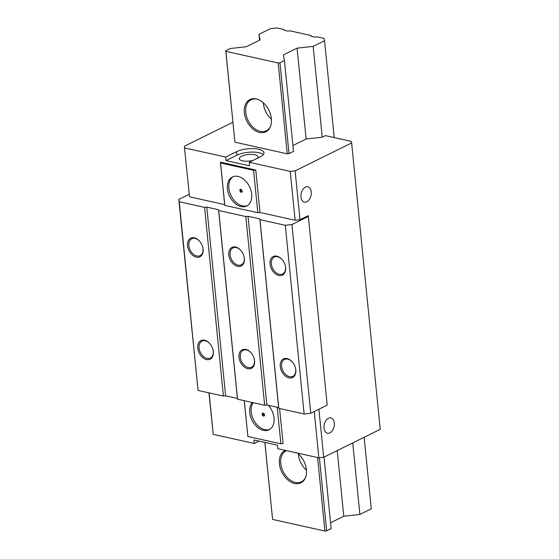 <?xml version="1.0" encoding="UTF-8"?>
<svg xmlns="http://www.w3.org/2000/svg" width="559" height="559" viewBox="0 0 559 559"><rect width="100%" height="100%" fill="white"/><g stroke="black" fill="none" stroke-linecap="round" stroke-linejoin="round"><path stroke-width="0.84" d="M308.358 216.431L291.917 224.557L285.3 225.298L304.131 413.988L310.748 413.255L327.19 405.121L308.358 216.431L308.205 215.662L299.987 219.729L295.11 170.872L351.632 142.929L380.218 429.333L323.696 457.276L318.903 409.223M328.426 418.251A7.854 5.024 102.5 0 0 323.996 426.307A7.854 5.024 102.5 0 0 327.455 433.232A7.854 5.024 102.5 0 0 329.887 432.876A7.854 5.024 102.5 0 0 334.324 424.819A7.854 5.024 102.5 0 0 330.865 417.901A7.854 5.024 102.5 0 0 328.426 418.251M305.361 187.139A7.854 5.024 102.5 0 0 300.924 195.196A7.854 5.024 102.5 0 0 304.389 202.12A7.854 5.024 102.5 0 0 306.821 201.764A7.854 5.024 102.5 0 0 311.258 193.707A7.854 5.024 102.5 0 0 307.792 186.79A7.854 5.024 102.5 0 0 305.361 187.139M285.3 225.298L259.963 219.673L259.809 218.897L248.028 216.284L245.82 216.529L218.716 210.505L218.562 209.737L206.781 207.123L204.573 207.368L179.236 201.736L178.782 199.43L198.068 390.434L223.404 396.058L225.612 395.814L237.4 398.427L237.547 399.203L264.652 405.219L266.86 404.975L278.641 407.595L278.794 408.363L304.131 413.988M314.228 411.536L318.847 457.814L323.696 457.276M208.947 392.844L213.252 434.357L254.261 443.469L259.055 441.1M318.847 457.814L277.83 448.702L277.481 445.195L253.912 439.961L254.261 443.469M279.584 408.538L283.085 443.58L280.877 443.825L247.882 436.495L244.234 400.684M209.115 392.886L213.252 434.357M244.304 400.698L247.882 436.495M277.229 407.28L280.877 443.825M252.444 402.508A16.176 11.054 -116.3 0 0 251.18 418.37A16.176 11.054 -116.3 0 0 263.401 430.36A16.176 11.054 -116.3 0 0 269.061 429.794A16.176 11.054 -116.3 0 0 268.397 405.317M269.766 429.396A16.176 11.054 63.7 0 1 264.84 429.647A16.176 11.054 63.7 0 1 252.913 418.384A16.176 11.054 63.7 0 1 253.178 402.676M263.478 416.043A1.572 1.076 -116.3 0 0 264.03 415.987A1.572 1.076 -116.3 0 0 264.442 414.471A1.572 1.076 -116.3 0 0 263.191 413.122A1.572 1.076 -116.3 0 0 262.639 413.171A1.572 1.076 -116.3 0 0 262.227 414.694A1.572 1.076 -116.3 0 0 263.478 416.043M264.372 415.651A1.572 1.076 63.7 0 1 264.302 415.637A1.572 1.076 63.7 0 1 263.17 414.61A1.572 1.076 63.7 0 1 263.114 413.108M184.33 146.262L189.543 196.81L184.33 146.262L232.886 122.26M178.782 199.43L189.131 194.315M299.987 219.729L295.131 220.267L260.012 212.469L257.811 212.713L224.809 205.384L224.662 204.615L189.543 196.81M310.748 413.255L291.917 224.557M259.963 219.673L278.794 408.363M295.816 369.953A10.362 7.085 63.7 0 1 289.003 377.877A10.362 7.085 63.7 0 1 280.262 366.494A10.362 7.085 63.7 0 1 283.916 358.731A10.362 7.085 63.7 0 1 292.371 362.022A10.362 7.085 63.7 0 1 295.599 368.549A10.362 7.085 63.7 0 1 295.816 369.953M285.6 267.558A10.362 7.085 63.7 0 1 278.787 275.482A10.362 7.085 63.7 0 1 270.046 264.107A10.362 7.085 63.7 0 1 273.693 256.336A10.362 7.085 63.7 0 1 282.155 259.628A10.362 7.085 63.7 0 1 285.376 266.154A10.362 7.085 63.7 0 1 285.6 267.558M259.809 218.897L278.641 407.595M248.028 216.284L266.86 404.975M245.82 216.529L264.652 405.219M218.716 210.505L237.547 399.203M254.569 360.786A10.362 7.085 63.7 0 1 247.756 368.716A10.362 7.085 63.7 0 1 239.014 357.334A10.362 7.085 63.7 0 1 242.669 349.571A10.362 7.085 63.7 0 1 251.124 352.855A10.362 7.085 63.7 0 1 254.352 359.388A10.362 7.085 63.7 0 1 254.569 360.786M244.353 258.398A10.362 7.085 63.7 0 1 237.54 266.322A10.362 7.085 63.7 0 1 228.799 254.939A10.362 7.085 63.7 0 1 232.446 247.176A10.362 7.085 63.7 0 1 240.908 250.467A10.362 7.085 63.7 0 1 244.129 256.993A10.362 7.085 63.7 0 1 244.353 258.398M218.562 209.737L237.4 398.427M206.781 207.123L225.612 395.814M204.573 207.368L223.404 396.058M179.236 201.736L198.068 390.434M213.321 351.625A10.362 7.085 63.7 0 1 206.509 359.549A10.362 7.085 63.7 0 1 197.767 348.173A10.362 7.085 63.7 0 1 201.422 340.403A10.362 7.085 63.7 0 1 209.877 343.694A10.362 7.085 63.7 0 1 213.105 350.22A10.362 7.085 63.7 0 1 213.321 351.625M203.106 249.237A10.362 7.085 63.7 0 1 196.293 257.161A10.362 7.085 63.7 0 1 187.551 245.778A10.362 7.085 63.7 0 1 191.199 238.015A10.362 7.085 63.7 0 1 199.661 241.306A10.362 7.085 63.7 0 1 202.882 247.833A10.362 7.085 63.7 0 1 203.106 249.237M209.988 343.827A9.419 6.442 -116.3 0 0 205.286 340.815A9.419 6.442 -116.3 0 0 201.988 341.144A9.419 6.442 -116.3 0 0 199.095 348.019A9.419 6.442 -116.3 0 0 207.04 358.368A9.419 6.442 -116.3 0 0 210.338 358.039A9.419 6.442 -116.3 0 0 213.231 351.164A9.419 6.442 -116.3 0 0 213.07 350.053M282.267 259.76A9.419 6.442 -116.3 0 0 277.557 256.749A9.419 6.442 -116.3 0 0 274.259 257.077A9.419 6.442 -116.3 0 0 271.367 263.953A9.419 6.442 -116.3 0 0 279.311 274.301A9.419 6.442 -116.3 0 0 282.609 273.973A9.419 6.442 -116.3 0 0 285.509 267.097A9.419 6.442 -116.3 0 0 285.342 265.986M292.483 362.155A9.419 6.442 -116.3 0 0 287.78 359.144A9.419 6.442 -116.3 0 0 284.482 359.472A9.419 6.442 -116.3 0 0 281.589 366.348A9.419 6.442 -116.3 0 0 289.534 376.696A9.419 6.442 -116.3 0 0 292.832 376.368A9.419 6.442 -116.3 0 0 295.725 369.485A9.419 6.442 -116.3 0 0 295.564 368.374M251.236 352.988A9.419 6.442 -116.3 0 0 246.533 349.976A9.419 6.442 -116.3 0 0 243.235 350.311A9.419 6.442 -116.3 0 0 240.342 357.187A9.419 6.442 -116.3 0 0 248.287 367.529A9.419 6.442 -116.3 0 0 251.585 367.2A9.419 6.442 -116.3 0 0 254.478 360.324A9.419 6.442 -116.3 0 0 254.317 359.213M199.773 241.439A9.419 6.442 -116.3 0 0 195.07 238.427A9.419 6.442 -116.3 0 0 191.765 238.756A9.419 6.442 -116.3 0 0 188.872 245.632A9.419 6.442 -116.3 0 0 196.817 255.98A9.419 6.442 -116.3 0 0 200.115 255.652A9.419 6.442 -116.3 0 0 203.015 248.769A9.419 6.442 -116.3 0 0 202.847 247.658M241.02 250.6A9.419 6.442 -116.3 0 0 236.31 247.588A9.419 6.442 -116.3 0 0 233.012 247.917A9.419 6.442 -116.3 0 0 230.119 254.792A9.419 6.442 -116.3 0 0 238.064 265.141A9.419 6.442 -116.3 0 0 241.362 264.812A9.419 6.442 -116.3 0 0 244.262 257.937A9.419 6.442 -116.3 0 0 244.094 256.826M249.244 162.299L260.138 156.918A15.701 5.527 -5.7 0 0 263.981 152.74A15.701 5.527 -5.7 0 0 253.583 148.61A15.701 5.527 -5.7 0 0 236.569 151.685L225.675 157.065L226.025 160.58L249.593 165.813L249.244 162.299L290.254 171.41L295.11 170.872M184.666 147.953L225.675 157.065M225.745 50.736L234.934 142.189L287.256 153.809L289.024 153.613L293.51 151.398L284.44 60.561L279.954 62.776L278.193 62.978L225.871 51.351L225.745 50.736L230.231 48.521L246.337 46.725L260.054 39.941L258.957 34.323L270.346 28.691L276.964 27.95L284.035 29.522L284.189 30.291L287.724 31.073L289.925 30.829L311.139 35.538L311.293 36.314L314.829 37.097L317.037 36.852L324.108 38.424L324.555 40.73L313.166 46.362L297.06 48.158L283.343 54.943L284.44 60.561M297.06 48.158L306.129 138.995L292.923 145.522M306.129 138.995L322.229 137.2L325.401 135.627L351.332 141.392L351.632 142.929M260.012 212.469L255.777 170.048L220.428 162.194L224.662 204.615M295.131 220.267L290.254 171.41M255.777 170.048L253.576 170.292L220.574 162.962L220.428 162.194M257.811 212.713L253.576 170.292M224.809 205.384L220.574 162.962M238.057 176.427A16.176 11.054 -116.3 0 0 232.39 176.993A16.176 11.054 -116.3 0 0 228.177 192.631A16.176 11.054 -116.3 0 0 241.062 206.557A16.176 11.054 -116.3 0 0 246.729 205.992A16.176 11.054 -116.3 0 0 250.942 190.36A16.176 11.054 -116.3 0 0 238.057 176.427M247.427 205.6A16.176 11.054 63.7 0 1 242.501 205.852A16.176 11.054 63.7 0 1 229.784 192.478A16.176 11.054 63.7 0 1 233.131 176.679M240.852 189.319A1.572 1.076 -116.3 0 0 240.3 189.375A1.572 1.076 -116.3 0 0 239.895 190.892A1.572 1.076 -116.3 0 0 241.146 192.247A1.572 1.076 -116.3 0 0 241.691 192.191A1.572 1.076 -116.3 0 0 242.103 190.675A1.572 1.076 -116.3 0 0 240.852 189.319M242.04 191.856A1.572 1.076 63.7 0 1 241.963 191.842A1.572 1.076 63.7 0 1 240.838 190.808A1.572 1.076 63.7 0 1 240.775 189.305M263.338 154.577A15.701 5.527 174.3 0 0 236.918 155.192L226.025 160.58M257.461 158.239A9.419 3.312 -5.7 0 0 258.083 156.876A9.419 3.312 -5.7 0 0 251.843 154.396A9.419 3.312 -5.7 0 0 241.635 156.24A9.419 3.312 -5.7 0 0 239.329 158.749A9.419 3.312 -5.7 0 0 253.234 160.328M264.84 442.386L272.589 519.43L264.896 442.4M225.871 51.351L234.934 142.189M278.193 62.978L287.256 153.809M317.575 457.535L324.912 531.05L272.589 519.43M285.39 450.386A18 12.305 -116.3 0 0 279.402 463.725A18 12.305 -116.3 0 0 294.586 483.493A18 12.305 -116.3 0 0 305.584 477.358A18 12.305 -116.3 0 0 306.416 469.728A18 12.305 -116.3 0 0 297.43 453.056M256.197 98.908A18 12.305 -116.3 0 0 244.36 112.673A18 12.305 -116.3 0 0 259.544 132.441A18 12.305 -116.3 0 0 270.542 126.299A18 12.305 -116.3 0 0 271.381 118.676A18 12.305 -116.3 0 0 257.119 99.153A18 12.305 -116.3 0 0 256.197 98.908M279.954 62.776L289.024 153.613M319.385 457.758L326.68 530.854L324.912 531.05M324.024 457.115L331.159 528.639L326.68 530.854M337.224 450.582L343.778 516.236L330.572 522.763M313.166 46.362L322.229 137.2M352.743 442.917L359.884 514.441L343.778 516.236M324.555 40.73L334.226 137.591M364.14 437.278L371.281 508.802L359.884 514.441M258.957 34.323L259.537 40.192M306.458 470.203A17.273 11.809 63.7 0 1 298.443 454.705A17.273 11.809 63.7 0 1 298.38 453.852M286.522 450.638A17.273 11.809 -116.3 0 0 286.075 450.84A17.273 11.809 -116.3 0 0 280.772 463.446A17.273 11.809 -116.3 0 0 295.341 482.41A17.273 11.809 -116.3 0 0 301.385 481.809A17.273 11.809 -116.3 0 0 305.731 476.932M271.422 119.144A17.273 11.809 63.7 0 1 263.408 103.653A17.273 11.809 63.7 0 1 263.338 102.8M257.552 99.292A17.273 11.809 -116.3 0 0 257.084 99.181A17.273 11.809 -116.3 0 0 251.04 99.782A17.273 11.809 -116.3 0 0 245.729 112.387A17.273 11.809 -116.3 0 0 260.298 131.358A17.273 11.809 -116.3 0 0 266.35 130.75A17.273 11.809 -116.3 0 0 270.696 125.873M236.918 155.192L236.569 151.685"/></g></svg>
